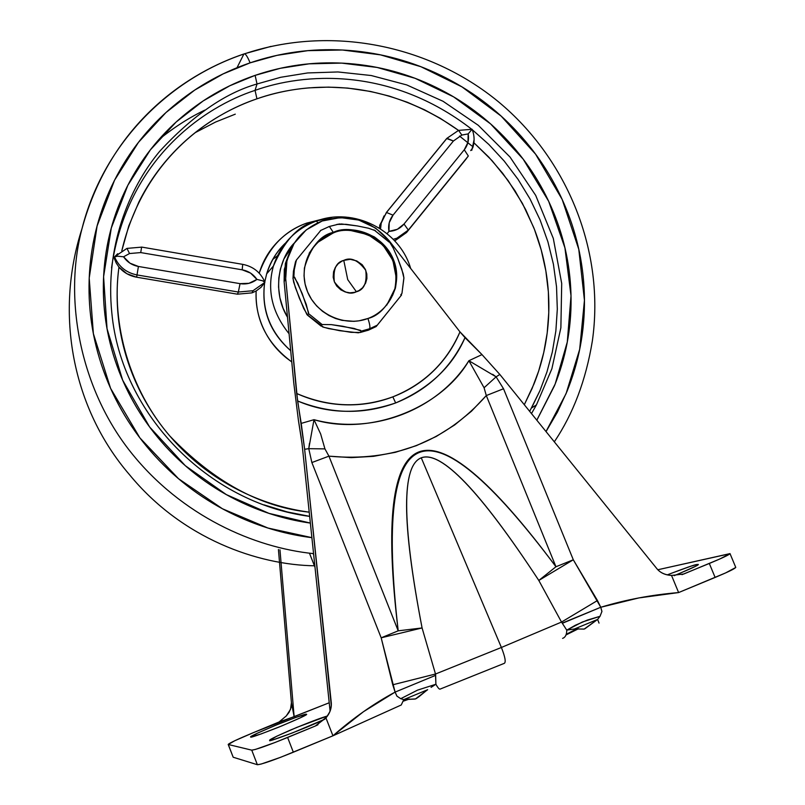 <?xml version="1.0" encoding="UTF-8"?>
<svg xmlns="http://www.w3.org/2000/svg" width="805" height="805" viewBox="0 0 805 805"><rect width="100%" height="100%" fill="white"/><g stroke="black" fill="none" stroke-linecap="round" stroke-linejoin="round"><path stroke-width="1.21" d="M343.775 260.377C350.839 256.896 358.165 260.206 365.752 270.309C367.211 282.676 364.091 289.83 356.394 291.772L347.72 279.617L343.775 260.377L341.994 261.132L338.211 263.728L335.383 267.31L333.572 271.738L333.179 277.202L334.357 281.831L336.711 286.027L340.837 289.85L345.275 291.984L349.903 292.839L354.542 292.346L359.01 290.565L362.592 287.757L365.631 283.078L366.909 278.56L366.808 273.992L365.359 269.393L362.19 264.714L356.706 260.911L350.266 259.321L343.775 260.377L347.72 279.617L356.394 291.772C349.32 295.294 341.974 291.974 334.357 281.831C332.938 269.423 336.077 262.269 343.775 260.377M386.803 305.075L394.853 288.814C398.717 267.612 391.713 250.576 373.822 237.717C356.645 229.687 342.98 228.167 332.847 233.168L333.3 232.363C343.463 227.362 357.138 228.882 374.345 236.922C392.266 249.802 399.29 266.868 395.416 288.11C388.402 305.628 379.236 315.761 367.925 318.498C344.932 327.273 316.375 314.453 307.309 291.199C297.89 268.075 310.207 240.504 333.3 232.363L329.366 226.487L328.631 226.728L329.366 226.487L333.3 232.363C356.263 223.881 384.337 236.63 393.444 259.592C402.892 282.424 391.049 310.066 367.925 318.498C369.747 323.912 370.31 327.333 369.596 328.762C370.31 327.333 369.747 323.912 367.925 318.498L359.121 320.803L353.928 321.336L342.055 320.36L335.574 318.508L328.983 315.53L322.564 311.344L316.627 305.93L311.545 299.4L307.631 291.984L305.095 284.024L304.038 275.914L304.411 268.025C310.69 247.055 320.32 235.171 333.3 232.363L332.847 233.168C324.496 235.402 316.596 242.114 309.13 253.313M321.175 325.914L322.111 324.526L331.378 324.626L354.029 328.42L361.395 331.097L369.596 328.762L361.395 331.107L360.318 332.465L368.499 330.131L376.166 326.548L367.986 330.312L358.295 332.817L339.65 330.704L323.66 327.293L307.671 315.037L321.175 325.904L322.111 324.526L308.557 313.618L322.111 324.526L331.378 324.626L342.89 326.277L360.65 330.352M295.505 261.806L293.443 271.184L293.04 278.329L293.423 271.355L296.381 260.065L320.923 230.24L296.381 260.065L294.258 269.776L293.865 276.779L294.278 269.605L296.381 260.065L295.505 261.796M294.61 277.182L302.167 293.503L308.607 312.702M306.916 314.574L299.4 298.313L293.654 282.152L293.04 278.329L293.865 276.779L297.77 283.139L306.272 304.451L308.557 313.618L307.641 315.077L303.747 308.597L295.344 287.496L292.99 278.48L293.443 271.184L296.522 259.834M361.395 331.097L360.318 332.465L351.03 332.344L328.611 328.591L322.372 326.83M376.126 326.568L377.293 325.17L369.596 328.762L377.293 325.17L401.564 294.972L376.146 326.558M400.759 294.831L401.967 293.352L403.929 278.017L403.225 273.851L397.761 258.415L393.273 248.171L389.69 242.154M375.482 230.723L368.459 228.218L357.44 225.953L341.541 223.971L336.893 224.394L346.029 224.313L357.44 225.953L368.459 228.218L375.522 230.733M375.663 231.256L389.057 242.033M403.798 278.439L401.977 293.342M350.567 230.482L368.177 234.698L383.029 245.183L392.88 260.347L396.271 277.926M395.416 288.11L392.639 295.274M317.683 242.396L332.847 233.168M389.68 252.227L391.28 256.795M403.929 278.057L401.806 269.232L397.761 258.415L393.273 248.171L389.65 242.104M363.739 232.947L365.319 233.118M293.04 278.329L293.865 276.779M308.557 313.618L307.671 315.037M306.464 714.508L306.574 714.297C307.832 714.558 298.615 718.825 278.912 727.096C259.864 734.542 250.476 737.863 250.768 737.058L256.946 733.395L275.541 725.305L295.858 717.416L306.353 714.206L300.698 717.668L281.831 725.909L260.991 733.989L250.637 736.978C249.389 736.726 258.385 732.55 277.624 724.45C296.612 717.003 306.182 713.582 306.353 714.206L306.464 714.508M324.908 719.147C304.823 728.938 264.835 743.407 270.017 740.359L276.588 736.283L296.934 727.348L327.444 715.977C320.501 718 307.993 722.769 289.931 730.286C275.209 736.786 268.508 740.107 269.846 740.258L273.66 739.604L292.396 732.952L324.908 719.147M670.525 573.593L690.771 566.247L696.627 564.536L697.019 565.482L696.627 564.536L698.297 564.426C699.173 564.879 691.113 568.632 674.127 575.696M401.242 704.989L403.768 699.605L401.242 704.989L332.948 735.8L325.945 717.879C330.06 713.099 331.831 707.897 331.237 702.262L331.127 707.162L331.237 702.262L304.632 449.271L296.663 393.484C328.772 407.31 360.831 408.437 392.84 396.855L395.658 402.943C363.307 414.766 330.614 414.102 297.598 400.95L285.705 278.681L286.962 260.297L294.067 243.462L306.242 229.898L322.221 220.983C348.585 213.255 370.924 219.886 389.258 240.896L459.967 331.881C453.789 346.764 444.893 359.845 433.291 371.135C421.659 382.405 408.175 390.978 392.84 396.855C377.485 402.701 361.465 405.348 344.771 404.794C328.088 404.211 312.048 400.437 296.663 393.484L285.705 278.681L285.876 266.304C289.498 244.368 301.603 229.264 322.221 220.983L340.354 217.602L358.778 220.057L375.643 228.097L389.258 240.896L459.967 331.881L481.994 354.603L499.825 374.446L656.769 568.541C660.221 572.798 665.141 575.092 671.531 575.434L683.817 573.995L719.861 558.962L729.974 553.699L657.836 569.749L730.004 553.609C729.36 554.705 722.467 557.996 709.316 563.47L681.966 574.669M570.836 629.46L566.76 630.144C566.74 634.662 565.352 637.409 562.584 638.375C565.352 637.409 566.74 634.662 566.76 630.144L561.518 622.054L501.394 647.472C505.067 656.779 506.063 662.062 504.373 663.31L440.204 689.06C439.399 689.563 437.96 687.963 435.897 684.25L431.057 687.369M735.73 567.485L725.667 572.898L678.615 592.571L638.818 597.934L600.772 607.262L573.301 559.777L555.953 566.75L538.807 580.455C509.344 535.556 484.902 502.994 465.481 482.769C445.849 462.362 431.108 454.04 421.267 457.814L501.394 647.472L561.518 622.054L538.807 580.455C480.293 491.312 441.12 450.438 421.267 457.814C411.446 461.647 406.555 477.687 406.585 505.932C406.646 533.906 411.808 574.579 422.082 627.95L435.495 674.016L501.394 647.472L421.267 457.814C401.534 465.491 401.806 522.204 422.082 627.95L398.203 630.828C391.602 576.249 390.053 534.067 393.554 504.292C397.076 474.578 405.509 457.129 418.842 451.937C432.204 446.825 450.337 453.839 473.239 472.998C496.172 492.217 523.733 523.471 555.953 566.75L486.3 395.557L471.458 411.234L454.674 424.949L436.209 436.491L416.326 445.668L395.325 452.329L373.53 456.334L351.282 457.632L328.933 456.153L398.203 630.828L381.178 637.812L395.104 692.099L363.498 711.69L332.948 735.8L280.583 757.314L261.092 764.076L257.358 764.71L233.188 757.233L228.197 744.454M290.414 250.204L284.296 269.444L284.125 281.73L293.805 383.281L284.125 281.73L285.373 263.476L290.424 250.174M403.687 701.044L409.463 698.992L403.687 701.044M566.006 634.934L578.543 628.715L566.016 634.934M279.144 721.954L294.137 716.692L279.959 549.775L294.137 716.692L291.42 702.685L278.419 549.493L291.42 702.685L294.137 716.692L329.215 702.765L253.656 732.53L234.768 740.731L228.288 744.504L251.744 750.149L255.427 749.425L274.867 742.552L315.339 726.019L317.975 724.752L315.339 726.019L325.945 717.879L332.948 735.8L293.342 752.212L287.616 737.461L315.339 726.019L326.739 716.913L329.758 711.892L331.298 705.673L304.632 449.271L308.768 448.677L309.492 443.283M667.265 574.871C684.683 568.199 694.474 564.758 696.627 564.536L698.257 564.587L695.319 566.408L677.981 574.116M257.358 764.71L251.744 750.149L228.288 744.504L233.188 757.233L257.358 764.71C261.313 764.519 273.308 760.353 293.342 752.212L287.616 737.461C267.592 745.581 255.638 749.807 251.744 750.149L257.358 764.71M284.125 281.73L285.705 278.681L284.125 281.73M302.016 443.535L330.09 711.077L302.016 443.535L298.414 420.321L301.322 438.252M293.805 383.281L298.414 420.321L293.805 383.281M286.288 715.937L290.484 709.416L291.42 702.685L291.048 707.686L289.055 712.385L286.288 715.937L279.114 721.964L253.656 732.53C237.938 739.05 229.455 743.025 228.187 744.434M492.66 374.305L496.101 376.841L499.825 374.446L481.994 354.603L468.882 360.721C437.9 410.057 372.977 435.394 313.99 419.687L301.221 423.39L297.598 400.95C328.038 414.042 360.721 414.706 395.658 402.943C429.337 388.402 452.45 366.647 465.008 337.657L481.994 354.603L468.882 360.721C441.009 408.517 369.606 436.33 313.99 419.687L320.652 433.976L324.938 448.888L328.933 456.153C392.91 462.181 445.366 441.985 486.3 395.557L503.528 388.755L573.301 559.777L503.528 388.755L496.101 376.841L499.825 374.446L656.769 568.541C659.989 572.637 664.91 574.931 671.531 575.434L683.817 573.995M735.75 567.384C735.146 568.582 728.273 571.932 715.122 577.447L709.316 563.47L715.122 577.447L678.615 592.571L671.531 575.434L678.615 592.571C651.497 594.835 625.555 599.735 600.772 607.262L601.899 611.538L600.027 616.298L597.612 619.427L584.792 628.836M311.867 462.553L308.768 448.677L313.99 419.687L301.221 423.39L304.632 449.271L308.768 448.677L324.938 448.888L308.768 448.677L311.867 462.553L381.178 637.812L311.867 462.553L328.933 456.153L311.867 462.553M314.997 567.273L309.452 553.166L314.997 567.273M313.698 554.836L313.205 553.599L313.698 554.836M233.188 757.233L228.288 744.504M324.938 448.888L328.933 456.153L398.203 630.828C373.48 414.525 426.066 393.162 555.953 566.75L486.3 395.557L484.077 387.758L496.101 376.841L503.528 388.755L486.3 395.557L484.077 387.758L468.882 360.721L496.101 376.841L484.077 387.758M415.31 699.022L403.768 699.605L400.729 698.69L396.986 696.164L395.104 692.099C373.681 703.661 352.962 718.231 332.948 735.8M427.666 689.694L415.511 698.901L403.768 699.605L427.666 689.704L403.768 699.605L400.729 698.69L417.554 690.127L435.897 684.25C437.96 687.963 439.399 689.563 440.204 689.06M426.529 690.509L419.405 696.345M419.063 696.627L416.034 698.72M504.373 663.31C506.063 662.062 505.067 656.779 501.394 647.472L435.495 674.016L435.897 684.25L417.554 690.127L400.729 698.69L396.895 696.114L395.104 692.099L435.656 675.325L435.897 684.25M584.098 629.128L575.495 628.876M574.448 628.987L566.76 630.144L575.313 625.254L587.237 620.122L600.027 616.298L597.612 619.427L574.448 628.987L597.612 619.427L599.031 623.09L597.612 619.427L584.199 629.047L574.438 628.987M562.343 623.301L600.772 607.262L601.949 611.438L600.027 616.298L582.327 622.024L566.76 630.144M562.262 623.1L561.518 622.054L597.451 600.53L600.772 607.262L562.262 623.1M561.518 622.054L538.807 580.455L573.301 559.777L597.451 600.53L561.518 622.054M573.301 559.777L538.807 580.455L555.953 566.75L573.301 559.777M395.104 692.099L392.749 684.783L435.495 674.016L435.656 675.325L395.104 692.099M392.749 684.783L381.178 637.812L422.082 627.95L435.495 674.016L392.749 684.783M422.082 627.95L381.178 637.812L398.203 630.828L422.082 627.95M392.84 396.855C424.285 384.136 446.664 362.481 459.967 331.881L465.008 337.657C450.629 368.378 427.515 390.133 395.658 402.943L392.84 396.855M114.38 258.616L114.572 256.886L114.38 258.616L116.232 263.024L118.959 267.109L126.868 273.72L136.639 277.202L237.445 294.187L238.35 292.034L237.445 294.187L252.046 292.869L253.032 290.716L238.35 292.034L137.011 274.938C126.284 272.754 118.808 266.737 114.572 256.886L117.56 256.181L123.557 256.795L129.525 253.545L126.979 248.403L129.525 253.545L140.724 252.579L141.62 247.135L140.724 252.579L129.525 253.545L123.557 256.795L129.947 263.165L138.42 266.465L240.041 283.652L248.987 283.31L256.916 279.416L250.566 273.096L242.194 269.826L140.724 252.579L242.194 269.826L242.697 264.352L242.194 269.826C248.433 271.003 253.344 274.203 256.916 279.416L262.601 280.774L264.885 282.364L253.032 290.716L252.046 292.869L256.151 290.987L261.072 287.274L264.885 282.364L261.072 287.274L256.151 290.987C255.477 303.757 257.811 316.073 263.154 327.917C268.518 339.76 276.316 349.793 286.53 358.034L291.772 361.928M466.286 158.796L406.555 232.514L468.329 156.009L408.326 230.079L404.009 224.021C400.135 228.61 395.114 231.055 388.946 231.367C387.96 225.309 389.318 219.906 393.021 215.166L453.406 141.006L446.664 138.561L446.232 139.205L447.006 138.269L453.406 141.006L461.859 135.059L458.578 130.39L457.965 130.591L458.578 130.39L461.859 135.059L468.168 133.902L472.082 129.263L468.168 133.902L461.859 135.059L453.406 141.006L393.021 215.166L389.218 222.764L388.946 231.367L397.338 229.304L404.009 224.021L464.274 149.76L467.967 142.314L468.168 133.902C469.184 139.829 467.886 145.121 464.274 149.76L404.009 224.021L408.326 230.079L396.865 238.22L395.164 240.625L406.555 232.514L408.326 230.079L406.555 232.514L395.164 240.625L396.865 238.22L393.212 239.276L396.865 238.22L408.326 230.079L467.675 156.905M316.013 221.113C299.037 225.008 284.839 239.991 273.418 266.042C266.787 289.951 271.999 312.521 289.086 333.743C271.999 312.521 266.787 289.951 273.418 266.042C280.653 244.217 294.972 229.204 316.395 221.023L317.874 222.754L316.415 221.033C353.516 206.865 399.511 229.968 410.641 268.407M287.506 317.261C271.285 290.706 279.617 257.409 294.449 242.869M285.081 243.543C277.121 250.788 270.983 260.89 266.666 273.831L264.785 281.851L266.666 273.831C270.319 261.967 276.457 251.864 285.081 243.543M264.603 282.947C261.394 309.613 270.088 332.193 290.696 350.688C269.947 332.505 261.253 309.915 264.603 282.947M309.663 516.387C207.791 503.004 121.253 413.529 111.855 313.185C105.012 247.568 128.518 188.773 159.571 151.451C192.717 115.497 225.199 93.008 257.026 83.982L255.054 90.371C205.768 106.351 126.938 158.162 111.553 267.924C126.938 158.162 205.768 106.351 255.054 90.371L256.946 98.824C273.921 92.978 291.38 89.315 309.321 87.846L328.521 87.111L347.669 88.077L370.542 91.458L389.207 96.067L407.411 102.285L424.476 109.772L440.385 118.375L458.518 130.38C381.087 75.358 301.714 82.875 256.946 98.824L255.054 90.371C302.72 73.225 389.982 65.829 471.69 129.243C389.982 65.829 302.72 73.225 255.054 90.371L257.026 83.982L280.683 77.29L307.661 72.943L337.949 71.957L371.236 75.529L406.726 84.928L443.062 101.279L478.291 125.308L509.998 157.005L535.687 195.374L553.307 238.421L561.709 283.491L560.874 327.756L551.878 368.781L536.432 404.895L531.471 413.589L536.432 404.895L531.542 408.004L539.934 390.667L546.947 371.95L552.331 351.996L555.863 330.976L557.312 309.14L556.527 286.771L553.407 264.211L547.913 241.822L540.095 219.966L530.052 198.996L517.977 179.233L504.131 160.97L488.786 144.407L472.273 129.716L488.786 144.407L504.131 160.97L517.977 179.233L530.052 198.996L540.095 219.966L547.913 241.822L553.407 264.211L556.527 286.771L557.312 309.14L555.863 330.976L552.331 351.996L546.947 371.95L539.934 390.667L529.68 411.365M536.834 420.22L554.424 385.857C565.774 357.913 571.319 328.873 571.067 298.715C570.765 268.578 564.818 239.518 553.206 211.534C541.574 183.57 525.182 158.645 504.021 136.759C482.849 114.884 458.417 97.586 430.725 84.837C403.023 72.128 373.993 64.913 343.644 63.213C313.286 61.542 283.773 65.587 255.115 75.368L257.026 83.982L255.115 75.368L229.767 85.783L203.142 100.957L176.174 121.988L150.354 149.881L127.844 185.281L111.301 228.006L103.593 276.719L107.045 328.712L122.652 380.151L149.589 426.942L185.331 465.713L226.326 494.602L268.971 513.369L310.358 523.059M309.653 516.347L287.174 511.92L264 504.856L287.174 511.92L309.653 516.347M237.012 67.731L243.915 53.975C190.936 71.635 111.563 120.458 82.009 228.65C63.323 298.856 80.057 388.574 130.943 452.36C181.819 516.257 254.662 547.732 313.568 553.639C254.662 547.732 181.819 516.257 130.943 452.36C80.057 388.574 63.323 298.856 82.009 228.65C102.587 146.601 166.233 79.826 244.65 53.774L243.915 53.975L244.69 53.784C246.129 54.579 247.93 57.598 250.093 62.85C247.93 57.598 246.129 54.579 244.69 53.784C330.161 25.116 428.582 44.335 498.375 101.722C567.938 159.36 605.078 252.136 592.349 340.998C585.919 380.171 573.24 413.78 554.303 441.824C573.24 413.78 585.919 380.171 592.349 340.998M311.887 537.649L267.934 528.03L222.442 508.77L178.479 478.673L139.899 437.9L110.587 388.352L93.37 333.612L89.204 278.107L97.093 225.994L114.531 180.25L138.46 142.364L165.961 112.539L194.709 90.09L223.096 73.919L250.093 62.85L276.98 55.364L307.762 50.665L342.397 50.011L380.453 54.851L420.904 66.704L461.979 86.88L501.193 116.121L535.556 154.137L562.162 199.419L578.775 249.268L584.45 300.335L579.681 349.31L566.106 393.575L546.001 431.561M159.038 139.406L158.887 139.527C174.444 127.069 189.739 117.278 204.772 110.144M235.281 114.159L215.629 122.018L195.092 132.704M314.846 565.804C258.204 565.019 182.111 538.917 129.333 474.507C72.621 408.527 54.317 314.121 82.009 228.65M321.98 219.252L306.735 223.106C294.791 227.413 284.557 234.215 276.024 243.513C268.135 252.126 262.541 262.017 259.23 273.197C268.447 247.688 284.276 230.995 306.735 223.106L307.49 224.837L306.735 223.106L321.718 219.322M524.297 404.714L532.095 388.523L538.646 371.095L543.747 352.54L547.189 333.018L548.769 312.732L548.366 291.943L545.86 270.923L541.222 249.983L534.47 229.445L525.685 209.632L515.019 190.815L502.662 173.266L488.866 157.186L473.893 142.747L492.107 160.688L508.136 180.602L522.405 203.363L533.765 227.654C540.366 244.358 544.814 261.585 547.118 279.335C549.402 297.085 549.443 314.825 547.239 332.546C545.025 350.276 540.598 367.432 533.957 384.035L524.307 404.724M277.383 255.879L272.684 259.492M135.673 405.821L135.934 406.354M256.946 98.824C212.027 113.887 143.843 157.005 121.797 250.808L128.79 225.913L138.802 202.186C146.882 185.985 156.874 171.143 168.788 157.659C180.712 144.196 194.136 132.483 209.069 122.521C224.011 112.589 239.971 104.69 256.946 98.824M116.192 262.933L118.959 267.109C110.979 323.701 129.766 389.65 169.775 435.948C213.637 481.551 260.116 506.959 309.221 512.181L301.412 510.964C282.877 507.754 264.976 502.24 247.719 494.451C230.461 486.643 214.442 476.791 199.65 464.918C184.868 453.034 171.827 439.51 160.517 424.366C149.227 409.212 140.06 392.951 132.996 375.583C125.952 358.215 121.243 340.334 118.868 321.94C116.514 303.555 116.544 285.272 118.959 267.109C123.618 272.543 129.514 275.904 136.639 277.202L137.011 274.938L136.639 277.202L237.445 294.187L252.046 292.869L256.151 290.987C255.074 319.827 266.948 343.473 291.762 361.918M394.661 240.806L395.164 240.625L394.661 240.806M272.704 259.441L277.413 255.819M384.025 215.921L379.135 227.966L384.015 215.941M287.516 317.281L283.068 308.184L279.888 297.739L278.55 287.013L278.832 277.967L280.371 269.182L283.883 259.069L294.469 242.838M471.72 145.836L459.524 136.065M244.579 53.754L271.003 46.388M311.897 537.68C287.616 534.611 264.01 528.02 241.077 517.917C209.954 504.141 182.614 484.962 159.048 460.369C135.542 435.736 117.721 407.722 105.596 376.327C93.531 344.922 88.057 312.722 89.154 279.707C90.311 246.733 97.808 215.559 111.623 186.207C125.489 156.894 144.437 131.587 168.476 110.275C192.526 89.013 219.735 73.205 250.093 62.85C280.442 52.546 311.676 48.29 343.795 50.091C375.905 51.923 406.606 59.57 435.897 73.034C465.179 86.517 491.02 104.821 513.419 127.945C535.788 151.099 553.146 177.452 565.472 207.026C577.769 236.61 584.098 267.351 584.45 299.239C584.762 331.147 578.926 361.908 566.962 391.502L557.422 412.13L546.032 431.601M536.804 420.19L555.188 383.975L567.284 341.994L571.017 295.787L564.929 247.86L548.668 201.28L523.19 159.149L490.607 123.9L453.658 96.892L415.088 78.306L377.183 67.459L341.541 63.102L309.12 63.837L280.301 68.304L255.115 75.368C226.447 85.189 200.767 100.152 178.086 120.267C155.425 140.422 137.575 164.351 124.534 192.023C111.543 219.755 104.509 249.168 103.453 280.271C102.466 311.404 107.659 341.773 119.049 371.377C130.511 400.96 147.325 427.364 169.483 450.579C191.701 473.753 217.471 491.845 246.803 504.846C267.411 513.932 288.593 520.01 310.368 523.089M111.855 313.185C105.012 247.568 128.518 188.773 159.571 151.451C192.717 115.497 225.199 93.008 257.026 83.982L280.683 77.29L307.661 72.943L337.949 71.957L371.236 75.529L406.726 84.928L443.062 101.279L478.291 125.308L509.998 157.005L535.687 195.374L553.307 238.421L561.709 283.491L560.874 327.756L551.878 368.781L536.432 404.895L531.481 413.599M316.315 221.003L332.042 217.38M114.853 256.554L117.711 253.736M380.544 228.862L381.228 223.055L386.42 212.45L381.228 223.055M473.964 140.301L471.821 150.263M468.329 156.009L464.274 149.76L468.329 156.009M388.946 231.367L387.104 233.661L388.946 231.367M393.021 215.166L386.42 212.45L393.021 215.166M446.664 138.561L386.491 212.349M141.63 247.075L242.788 264.372C253.233 266.475 260.599 272.382 264.885 282.092M264.885 282.364L262.601 280.774L256.916 279.416C251.965 283.179 246.34 284.598 240.041 283.652L238.35 292.034L253.032 290.716L264.885 282.364M123.557 256.795L117.56 256.181L114.572 256.886C118.808 266.737 126.284 272.754 137.011 274.938L138.42 266.465C132.09 265.268 127.13 262.048 123.557 256.795M238.35 292.034L240.041 283.652L138.42 266.465L137.011 274.938L238.35 292.034M339.529 223.941L329.336 226.477L320.44 230.562M307.349 315.047L321.215 326.186M390.234 242.768L373.973 229.888M284.246 269.917L285.815 266.797M735.74 567.344L730.004 553.588M403.718 700.712L408.487 699.052M566.227 634.33L576.873 628.775M279.114 721.964L294.137 716.692M331.338 703.62L331.257 706.337M114.914 256.523L126.959 248.393L141.62 247.135M379.608 225.481L386.692 212.218L446.976 138.289L458.538 130.38L472.022 129.303M273.418 266.042L266.666 273.831C270.168 262.098 276.296 251.965 285.05 243.452M472.092 129.263C474.497 135.381 474.729 141.539 472.776 147.748L470.704 150.575"/></g></svg>
